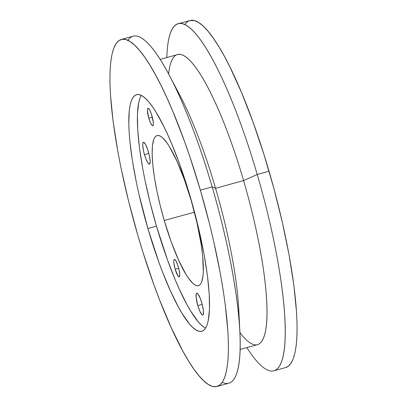 <?xml version="1.0" encoding="UTF-8"?>
<svg xmlns="http://www.w3.org/2000/svg" width="407" height="407" viewBox="0 0 407 407"><rect width="100%" height="100%" fill="white"/><g stroke="black" fill="none" stroke-linecap="round" stroke-linejoin="round"><path stroke-width="0.61" d="M201.755 302.711A11.36 2.289 74.6 0 1 202.803 315.104A11.36 2.289 74.6 0 1 197.812 305.591L202.213 304.38L197.812 305.591L196.143 297.481L196.281 293.768L197.049 293.203L198.234 294.312L200.386 298.662L202.335 304.863L203.424 310.826L203.286 314.54L202.966 315.028L201.969 314.753L199.913 311.391L197.812 305.591A11.36 2.289 74.6 0 1 196.764 293.198A11.36 2.289 74.6 0 1 201.755 302.711M148.402 151.78A11.36 2.289 74.6 0 1 149.45 164.174A11.36 2.289 74.6 0 1 144.46 154.66L148.86 153.449L144.46 154.66L143.391 150.392L142.689 144.978L142.928 142.837L143.696 142.272L145.574 144.51L147.741 149.684L149.466 156.054L150.168 161.462L149.608 164.097L149.166 164.169L147.98 163.065L145.828 158.715L144.46 154.66A11.36 2.289 74.6 0 1 143.406 142.267A11.36 2.289 74.6 0 1 148.402 151.78M178.327 266.941A9.091 1.832 74.6 0 1 179.172 276.857A9.091 1.832 74.6 0 1 175.178 269.246L178.698 268.274L175.178 269.246L173.84 262.754L173.799 260.495L173.952 259.783L174.567 259.335L176.068 261.126L177.803 265.267L179.182 270.36L179.746 274.689L179.299 276.796L177.991 275.966L175.178 269.246A9.091 1.832 74.6 0 1 174.338 259.33A9.091 1.832 74.6 0 1 178.327 266.941M151.974 115.919A9.091 1.832 74.6 0 1 152.813 125.834A9.091 1.832 74.6 0 1 148.825 118.223L152.34 117.252L148.825 118.223L147.405 110.475L147.593 108.761L148.209 108.313L149.715 110.104L151.45 114.245L153.312 122.405L153.2 125.376L152.584 125.829L152.147 125.549L150.504 122.863L148.825 118.223A9.091 1.832 74.6 0 1 147.98 108.308A9.091 1.832 74.6 0 1 151.974 115.919M191.244 200.737A77.834 15.675 74.6 0 1 198.346 285.663A77.834 15.675 74.6 0 1 164.255 220.467L194.409 212.225L164.255 220.467L160.266 205.744L156.944 191.204L154.426 177.411L152.803 164.896L152.137 154.136L152.457 145.548L153.749 139.459L154.746 137.429L155.962 136.106L157.392 135.495L159.015 135.612L160.821 136.447L162.785 137.998L167.135 143.178L169.47 146.759L176.867 161.014L184.34 179.538L191.244 200.737L196.988 222.792L201.073 243.793L202.696 256.308L203.322 271.657L203.042 275.656L201.75 281.746L200.753 283.776L199.537 285.103L198.107 285.709L196.484 285.592L194.678 284.758L192.715 283.206L188.365 278.027L186.03 274.45L178.632 260.195L171.159 241.666L164.255 220.467A77.834 15.675 74.6 0 1 156.954 135.597A77.834 15.675 74.6 0 1 191.244 200.737M139.911 98.433L138.706 102.717L137.429 114.342L137.703 129.67L139.515 148.107L142.796 168.946L144.948 180.021L150.183 202.94L156.476 226.155L147.889 228.52A122.721 24.715 74.6 0 1 136.538 94.668A122.721 24.715 74.6 0 1 190.44 197.42L179.553 163.99L171.739 143.885L167.77 134.783L163.823 126.435L156.11 112.307L152.427 106.665L148.901 102.05L145.574 98.499L142.475 96.052L139.626 94.734L137.067 94.551L134.819 95.513L132.901 97.599L131.329 100.799L130.123 105.082L129.289 110.404L128.785 123.947L129.116 132.036L129.833 140.908L132.392 160.643L136.365 182.387L138.838 193.752L147.889 228.52L158.776 261.945L162.652 272.288L170.558 291.158L178.408 307.02L182.219 313.634L189.428 323.891L192.755 327.442L195.859 329.884L198.702 331.206L201.262 331.39L203.515 330.428L205.433 328.342L207.005 325.137L208.211 320.858L209.488 309.228L209.213 293.905L207.402 275.463L204.121 254.624L196.734 220.635L190.44 197.42A122.721 24.715 74.6 0 1 201.796 331.273A122.721 24.715 74.6 0 1 147.889 228.52L156.476 226.155A122.721 24.715 -105.4 0 0 205.555 328.154M168.61 73.993A150.448 30.301 74.6 0 1 243.584 180.576L257.234 174.476A179.991 36.248 -105.4 0 0 166.85 57.545A179.991 36.248 74.6 0 1 178.174 23.774A179.991 36.248 74.6 0 1 257.234 174.476L269.037 171.225A179.991 36.248 -105.4 0 0 189.977 20.518A179.991 36.248 -105.4 0 0 184.763 24.639M174.583 85.765A150.448 30.301 74.6 0 1 215.578 188.299L243.584 180.576A150.448 30.301 -105.4 0 0 177.503 54.609L160.149 59.397M217.023 386.482L228.826 383.226A179.991 36.248 -105.4 0 0 212.169 186.91L200.371 190.161A179.991 36.248 74.6 0 1 217.023 386.482A179.991 36.248 74.6 0 1 137.963 235.775L128.734 201.73L121.057 168.116L117.898 151.877L113.085 121.311L110.429 94.271L109.946 82.402L110.027 71.79L110.684 62.536L111.9 54.736L113.67 48.453L115.975 43.763L118.788 40.695L122.09 39.291L125.844 39.555L130.016 41.494L134.564 45.08L139.448 50.285L144.617 57.056L150.02 65.334L155.606 75.025L161.33 86.05L167.124 98.296L172.939 111.645L184.402 141.137L189.942 156.99L200.371 190.161L209.6 224.211L213.65 241.153L220.431 274.064L223.097 289.718L225.244 304.629L227.905 331.669L228.388 343.539L228.302 354.151L227.65 363.4L226.429 371.204L224.664 377.482L222.359 382.178L219.541 385.246L216.239 386.65L212.485 386.385L208.313 384.447L203.765 380.86L198.886 375.656L193.717 368.879L188.314 360.607L182.723 350.915L171.21 327.645L159.615 299.969L153.927 284.803L143.05 252.554L137.963 235.775A179.991 36.248 74.6 0 1 121.306 39.459A179.991 36.248 74.6 0 1 200.371 190.161L212.169 186.91L215.578 188.299A150.448 30.301 -105.4 0 0 179.538 94.612L169.053 74.822A179.991 36.248 74.6 0 1 212.169 186.91A179.991 36.248 -105.4 0 0 133.109 36.203A179.991 36.248 -105.4 0 0 127.895 40.324A179.991 36.248 74.6 0 1 169.053 74.822M141.361 95.421A122.721 24.715 -105.4 0 0 156.476 226.155L167.363 259.58L175.178 279.685L179.141 288.787L186.991 304.655L190.802 311.263L198.011 321.525L201.343 325.071L204.441 327.518M285.663 367.546L288.212 366.305L291.025 363.237L293.33 358.547L295.1 352.264L296.316 344.464L296.973 335.21L297.054 324.598L296.571 312.729L293.915 285.689L289.102 255.123L282.316 222.212L273.825 188.217L263.95 154.446L253.073 122.197L241.605 92.704L229.996 67.109L224.277 56.085L218.686 46.393L213.283 38.121L208.114 31.344L203.235 26.14L198.687 22.553L194.515 20.615L189.947 20.528M239.886 331.644L238.746 309.279A150.448 30.301 -105.4 0 0 215.578 188.299L212.169 186.91A179.991 36.248 74.6 0 1 239.886 331.644A179.991 36.248 74.6 0 1 222.237 382.361M240.15 349.455L257.504 344.668A150.448 30.301 -105.4 0 0 243.584 180.576L215.578 188.299A150.448 30.301 74.6 0 1 239.026 319.414M273.891 370.797L285.694 367.541A179.991 36.248 -105.4 0 0 269.037 171.225L257.234 174.476A179.991 36.248 74.6 0 1 273.891 370.797A179.991 36.248 74.6 0 1 246.851 347.603A179.991 36.248 -105.4 0 0 285.007 341.839A179.991 36.248 -105.4 0 0 257.234 174.476L243.584 180.576A150.448 30.301 74.6 0 1 266.992 315.807A150.448 30.301 74.6 0 1 239.932 332.585M178.174 23.774L189.977 20.518M121.306 39.459L133.109 36.203"/></g></svg>
